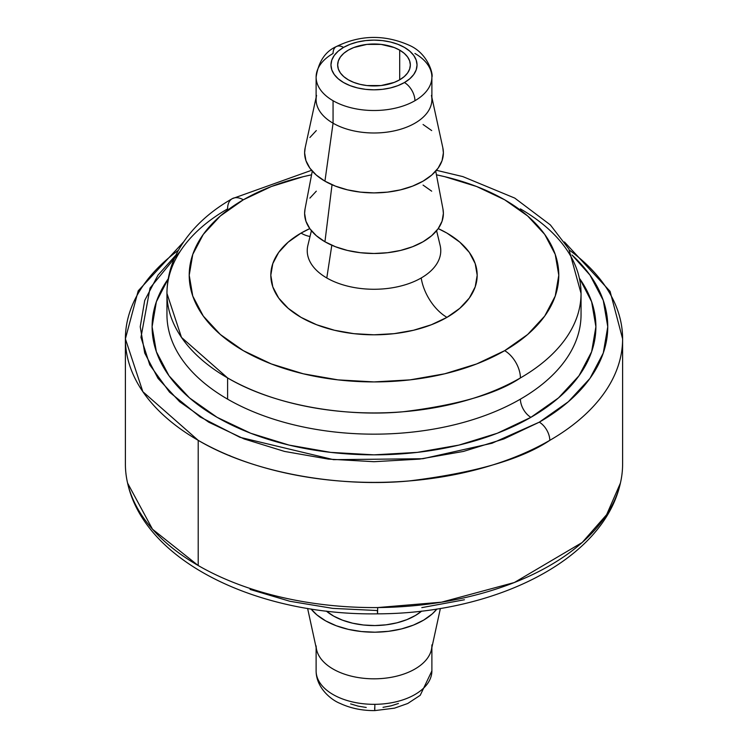 <?xml version="1.0" encoding="UTF-8"?>
<svg xmlns="http://www.w3.org/2000/svg" width="748" height="748" viewBox="0 0 748 748"><rect width="100%" height="100%" fill="white"/><g stroke="black" fill="none" stroke-linecap="round" stroke-linejoin="round"><path stroke-width="1.12" d="M348.306 79.812A36.343 20.981 180 0 1 337.657 64.973A36.343 20.981 180 0 1 360.097 45.591A36.343 20.981 180 0 1 399.694 50.135L399.694 79.812L394.187 82.42L381.087 85.553L366.913 85.553L360.097 84.356L353.813 82.42L348.306 79.812L343.781 76.633L340.424 73.005L338.358 69.068L337.657 64.973L338.358 60.878L340.424 56.942L343.781 53.314L348.306 50.135L353.813 47.526L366.913 44.394L381.087 44.394L394.187 47.526L399.694 50.135L404.219 53.314L407.576 56.942L409.642 60.878L410.343 64.973L409.642 69.068L407.576 73.005L404.219 76.633L399.694 79.812L399.694 50.135A36.343 20.981 180 0 1 410.343 64.973A36.343 20.981 180 0 1 387.903 84.356A36.343 20.981 180 0 1 348.306 79.812M431.877 670.414A57.886 33.417 180 0 1 374.86 704.326L374.767 710.6L374.86 704.326A57.886 33.417 180 0 1 316.124 671.405A57.886 33.417 0 0 0 374.86 704.326A57.886 33.417 0 0 0 431.886 670.909L431.886 647.497M316.124 647.525L316.124 671.405L316.124 647.525M431.877 644.907A57.886 33.417 180 0 1 431.886 645.402A57.886 33.417 180 0 1 374.43 678.819A57.886 33.417 180 0 1 316.124 645.898M436.944 608.994A69.386 40.065 180 0 1 374 632.2A69.386 40.065 180 0 1 311.056 608.994L316.881 614.884L325.67 620.887L336.31 625.777L348.4 629.377L361.471 631.546L375.029 632.191L388.549 631.312L401.498 628.918L413.401 625.113L423.789 620.045L432.26 613.902L436.944 608.994M307.615 608.442L316.563 649.573A57.886 33.417 0 0 0 374 678.819A57.886 33.417 0 0 0 431.437 649.573L440.385 608.442M326.315 611.088A57.886 33.417 0 0 0 421.685 611.088L415.533 615.417L406.875 619.643L396.945 622.822L386.136 624.814L374.86 625.552L363.547 625.01L352.645 623.196L342.556 620.195L333.683 616.118L326.315 611.088M183.55 241.95L138.212 290.822L125.393 338.853L142.849 391.69L198.211 440.348A248.607 143.532 180 0 1 125.393 338.853L125.393 464.041A248.607 143.532 0 0 0 198.211 565.535A248.607 143.532 0 0 0 377.693 607.563L377.553 613.837L377.693 607.563A248.607 143.532 180 0 1 198.211 565.535L152.517 529.238L127.59 483.096C144.99 562.206 258.528 615.66 377.553 613.837L377.385 610.536L332.813 608.386L289.831 601.261L250.075 589.424M436.439 174.826A184.784 106.683 180 0 1 504.666 350.672A22.262 12.856 60 0 1 520.412 377.936A207.046 119.54 180 0 1 227.598 377.936C276.713 406.968 349.372 416.935 403.284 411.746C457.87 405.033 496.915 393.757 520.412 377.936A22.262 12.856 -120 0 0 504.666 350.672A184.784 106.683 180 0 1 243.334 350.672A184.784 106.683 180 0 1 243.334 199.8A22.262 12.856 -120 0 0 232.207 198.697C208.365 212.357 190.6 229.281 178.903 249.449C171.021 263.38 167.038 278.032 166.954 293.412L181.483 337.413L227.598 377.936L227.598 399.151L227.598 377.936A207.046 119.54 180 0 1 166.954 293.412L166.954 314.618A207.046 119.54 0 0 0 227.598 399.151A207.046 119.54 0 0 0 520.412 399.142A14.838 8.574 -120 0 0 530.902 417.328L558.494 397.908L578.999 375.758L591.631 351.728L595.894 326.736L591.631 301.743L579.775 278.798A221.894 128.104 180 0 1 530.902 417.328A14.838 8.574 60 0 1 520.412 399.142A207.046 119.54 0 0 0 581.046 314.525M166.954 293.412A207.046 119.54 180 0 1 227.588 208.888A22.262 12.856 60 0 1 232.207 198.697A22.262 12.856 60 0 1 243.334 199.8A184.784 106.683 180 0 1 311.561 174.826M343.566 47.405A14.838 8.574 -120 0 0 336.142 46.666A14.838 8.574 60 0 1 343.566 47.405A43.038 24.852 180 0 1 404.434 47.405A43.038 24.852 180 0 1 404.434 82.542A43.038 24.852 180 0 1 343.566 82.542A43.038 24.852 180 0 1 343.566 47.405L338.208 51.163L334.234 55.464L331.785 60.12L330.962 64.973L331.785 69.826L334.234 74.482L338.208 78.783L343.566 82.542L350.083 85.637L357.525 87.927L365.604 89.349L374 89.825L382.396 89.349L390.475 87.927L397.917 85.637L404.434 82.542A14.838 8.574 60 0 1 414.934 100.718A14.838 8.574 -120 0 0 404.434 82.542L409.792 78.783L413.766 74.482L416.215 69.816L417.038 64.973L416.215 60.12L413.766 55.464L409.792 51.163L404.434 47.405L397.917 44.31L390.475 42.01L382.396 40.598L374 40.121L365.604 40.598L357.525 42.01L350.083 44.31L343.566 47.405M316.638 81.579A57.886 33.417 0 0 0 333.066 100.728A57.886 33.417 0 0 0 414.934 100.718A57.886 33.417 180 0 1 333.066 100.728A57.886 33.417 180 0 1 316.114 77.091A57.886 33.417 180 0 1 333.066 53.463A14.838 8.574 60 0 1 336.142 46.666C325.156 51.603 318.48 61.747 316.114 77.091L316.114 99.568A57.886 33.417 0 0 0 333.066 123.205L333.066 100.728L333.066 123.205A57.886 33.417 180 0 1 316.563 95.398M316.114 97.474L305.156 147.842A69.386 40.065 0 0 0 324.931 181.166L333.066 123.205L324.931 181.166L316.311 175.088L309.896 168.169L305.941 160.652L304.614 152.835L305.193 147.665M312.271 171.133L305.034 209.038A69.386 40.065 0 0 0 324.931 241.754L332.037 184.737L324.931 241.754L316.311 235.685L309.896 228.757L305.941 221.24L304.614 213.432L305.062 208.851M311.402 230.711L307.867 245.438A66.759 38.541 0 0 0 326.792 277.976L331.813 245.232L326.792 277.976A66.759 38.541 0 0 0 421.208 277.976A66.759 38.541 0 0 0 440.189 245.653M310.027 236.462A37.11 21.421 60 0 1 301.033 233.105A103.187 59.578 180 0 1 309.784 228.598L301.033 233.105L288.204 242.137L278.667 252.431L272.796 263.614L270.813 275.236L272.796 286.858L278.667 298.031L288.204 308.335L301.033 317.358L316.675 324.763L334.515 330.27L353.869 333.664L374 334.805L394.131 333.664L413.485 330.27L431.325 324.763L446.967 317.358A37.11 21.421 60 0 1 421.208 277.976A37.11 21.421 -120 0 0 446.967 317.358A103.187 59.578 180 0 1 301.033 317.358A103.187 59.578 180 0 1 301.033 233.105M438.216 228.598A103.187 59.578 180 0 1 446.967 317.358L459.796 308.335L469.333 298.031L475.204 286.858L477.187 275.236L475.204 263.614L469.333 252.431L459.796 242.137L446.967 233.105L438.216 228.598M569.527 250.206A248.607 143.532 180 0 1 622.607 338.853A248.607 143.532 180 0 1 549.799 440.348A248.607 143.532 180 0 1 198.211 440.348L198.211 565.535L198.211 440.348C257.19 475.204 344.435 487.172 409.156 480.945C474.709 472.876 521.59 459.347 549.799 440.348A14.838 8.574 -120 0 0 539.299 422.171L492.034 443.237L422.882 458.72L333.543 459.665L239.921 437.3L200.165 416.973L169.525 392.148L149.768 364.893L140.961 337.367L150.049 288.036L180.305 251.178M125.393 338.853A248.607 143.532 180 0 1 178.473 250.206M377.553 613.837C494.119 613.575 603.29 560.57 620.41 483.096L606.637 514.661L582.178 542.506L514.353 582.514L441.535 602.177L377.693 607.563A248.607 143.532 0 0 0 622.607 464.041L622.607 338.853L610.078 291.346L564.45 241.95M175.995 255.003L158.024 275.086L144.729 300.406L140.231 326.736L144.729 353.065L158.024 378.385L179.632 401.723L208.701 422.171L244.129 438.954L284.539 451.427L328.4 459.113L374 461.703L419.609 459.104L463.461 451.427L503.872 438.954L539.299 422.171L568.368 401.723L589.976 378.385L603.271 353.065L607.769 326.736L603.271 300.406L589.976 275.086L572.005 255.003A233.769 134.967 180 0 1 539.299 422.171A14.838 8.574 60 0 1 549.799 440.348A248.607 143.532 0 0 0 622.607 338.751M520.402 208.888A207.046 119.54 180 0 1 581.046 293.412A207.046 119.54 180 0 1 520.412 377.936A207.046 119.54 0 0 0 581.046 293.319M311.561 174.817L303.286 176.668L271.337 186.523L243.334 199.8L220.351 215.966L203.278 234.405L192.76 254.423L189.216 275.236L192.76 296.049L203.278 316.058L220.361 334.506L243.334 350.672L271.337 363.939L303.286 373.794L337.956 379.872L374 381.919L410.054 379.872L444.714 373.794L476.663 363.939L504.666 350.672L527.649 334.506L544.722 316.058L555.24 296.049L558.784 275.236L555.24 254.423L544.722 234.405L527.639 215.957L504.666 199.791L476.663 186.523L444.714 176.668L436.439 174.817M307.241 250.87A66.759 38.541 0 0 0 326.792 277.976A66.759 38.541 0 0 0 421.208 277.976A66.759 38.541 0 0 0 440.133 245.419L436.598 230.711M309.896 198.098L316.311 191.17M423.069 185.102L431.69 191.17M442.938 208.851L443.386 213.423L442.059 221.24L438.104 228.757L431.69 235.685L423.069 241.754L412.55 246.737L400.554 250.44L387.539 252.721L374 253.488L360.461 252.721L347.446 250.44L335.45 246.737L324.931 241.754A69.386 40.065 0 0 0 404.032 249.542A69.386 40.065 0 0 0 442.966 209.038L435.729 171.133M309.896 137.501L316.311 130.582M423.069 124.505L431.69 130.573M442.807 147.665L443.386 152.835L442.059 160.652L438.104 168.16L431.69 175.088L423.069 181.156L412.55 186.14L400.554 189.842L387.539 192.124L374 192.891L360.461 192.124L347.446 189.842L335.45 186.14L324.931 181.166A69.386 40.065 0 0 0 404.509 188.814A69.386 40.065 0 0 0 442.844 147.842L431.886 97.474M431.437 95.398A57.886 33.417 180 0 1 399.451 129.582A57.886 33.417 180 0 1 333.066 123.205A57.886 33.417 0 0 0 396.15 130.442A57.886 33.417 0 0 0 431.886 99.568L431.886 77.091A57.886 33.417 180 0 1 414.934 100.718A57.886 33.417 0 0 0 431.886 77.063M414.934 53.463A57.886 33.417 180 0 1 431.886 77.091C433.419 75.286 428.688 54.006 409.745 45.506C384.809 34.371 360.274 34.754 336.142 46.666M530.902 417.328L497.28 433.26L458.917 445.097L417.291 452.381L374 454.849L330.709 452.381L289.083 445.097L250.72 433.26L217.098 417.328L189.506 397.908L169.001 375.767L156.369 351.728L152.106 326.736L156.369 301.743L168.225 278.798A221.894 128.104 180 0 0 251.571 433.578A221.894 128.104 180 0 0 530.902 417.328M166.954 314.712A207.046 119.54 0 0 0 227.598 399.151A207.046 119.54 0 0 0 520.412 399.142A207.046 119.54 0 0 0 581.046 314.618L581.046 293.412L568.845 249L550.35 224.905L514.727 198.08L462.872 176.612L436.449 170.301M464.433 599.765L421.825 607.628M374.636 707.879L374.767 710.6C362.107 710.694 350.494 708.272 339.938 703.344C331.242 699.95 316.17 687.851 316.114 670.909A57.886 33.417 0 0 0 316.124 671.405M366.23 707.468L358.124 706.131L350.625 703.896M398.441 703.485L391.064 705.841L383.023 707.327M230.59 456.102L229.571 455.523M311.551 170.301L232.207 198.697M316.114 647.497L316.114 670.909M374.767 710.6L394.514 708.16L407.735 703.494L420.217 695.313L431.886 670.909"/></g></svg>
